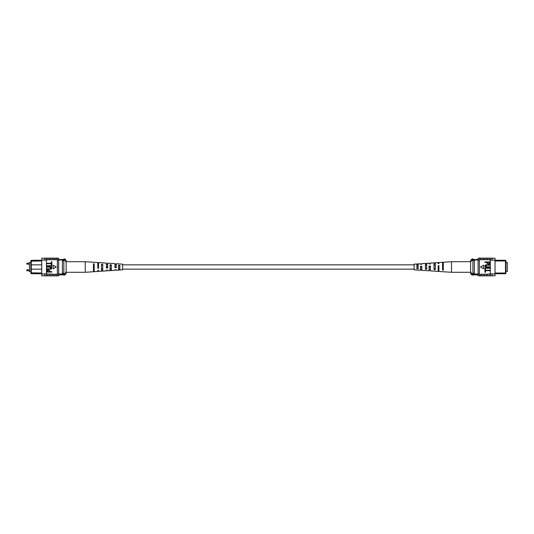 <?xml version="1.0" encoding="UTF-8"?>
<svg xmlns="http://www.w3.org/2000/svg" width="534" height="534" viewBox="0 0 534 534"><rect width="100%" height="100%" fill="white"/><g stroke="black" fill="none" stroke-linecap="round" stroke-linejoin="round"><path stroke-width="0.8" d="M414.144 269.149L122.613 269.149M414.144 264.851L122.613 264.851M30.832 262.481L29.457 262.481L29.457 271.519L30.832 271.519M60.963 259.537L63.112 259.537M41.739 264.851L31.266 264.851L31.266 273.728L30.832 273.234L30.832 260.766L31.266 260.272L41.018 260.258M31.266 260.272L31.266 264.851L30.832 265.278M41.739 260.972L30.832 261.219M41.031 273.728L31.266 273.728M58.667 259.971L63.833 259.971M58.667 259.537L63.833 259.537M58.667 274.029L63.833 274.029M30.832 268.722L31.266 269.149L41.739 269.149M30.832 272.781L41.739 273.028M62.398 274.029L62.398 259.971M62.398 260.685L63.833 260.685L63.833 258.91L64.694 258.91L64.694 260.185L63.833 260.185M64.694 258.91L66.129 260.345L66.129 273.655L64.694 275.09L64.694 273.815L63.833 273.815L63.833 260.685M62.398 273.315L63.833 273.315M64.694 273.815L66.129 272.013M66.129 261.987L64.694 260.185M64.694 275.09L63.833 275.09L63.833 273.815M44.249 275.764L44.602 275.778L44.249 275.764M44.602 258.222L44.249 258.236L44.602 258.222M51.925 275.778L53.213 275.778M43.888 275.778L41.739 275.778L41.739 273.889L53.213 274.156L53.213 275.904L54.788 275.904L54.788 274.316L53.213 274.316M49.055 275.778L50.343 275.778M54.788 275.778L56.083 275.778M54.788 274.316L56.083 274.156L56.083 275.904L57.372 275.904L57.372 273.889L58.667 273.889L58.667 258.222L57.372 258.222M56.083 274.316L57.372 274.316M44.602 274.042L44.602 275.904L46.184 275.904L46.184 274.042M47.473 274.316L47.473 275.904L49.055 275.904L49.055 274.316M50.343 274.316L50.343 275.904L51.925 275.904L51.925 274.316M41.739 273.889L41.739 260.111L46.471 260.111L46.471 273.889M56.083 259.684L56.083 258.096L57.372 258.096L57.372 259.684L47.473 259.684L46.471 260.111M41.739 260.111L41.739 258.222L43.888 258.222M57.372 259.684L57.372 260.111L58.667 260.111M51.925 259.684L51.925 258.096L50.343 258.096L50.343 259.684M49.055 259.684L49.055 258.096L47.473 258.096L47.473 259.684M46.184 260.111L46.184 258.096L44.602 258.096L44.602 260.111M46.184 259.958L44.602 259.958M53.213 259.684L53.213 258.096L54.788 258.096L54.788 259.684M57.372 275.778L58.667 275.778L58.667 273.889M46.184 273.889L44.602 273.889M57.372 273.889L57.372 260.111M51.851 271.666L51.851 272.053L46.832 272.053L46.925 270.291L48.287 269.703L49.829 270.865L49.829 271.666L51.851 271.666M49.241 271.666L49.241 270.845L48.314 270.097L47.419 270.851L47.419 271.666L49.241 271.666M49.722 267.16L46.832 267.16L46.832 266.773L49.722 266.773C50.864 266.606 51.598 267.007 51.918 267.975C51.611 268.949 50.877 269.356 49.722 269.183L46.832 269.183L46.832 268.796L49.722 268.796L51.331 268.001L49.722 267.16M51.851 264.163L51.851 266.119L46.832 266.119L46.832 265.725L51.264 265.725L51.264 264.163L51.851 264.163M51.851 261.753L51.851 263.709L46.832 263.709L46.832 263.315L51.264 263.315L51.264 261.753L51.851 261.753M56.217 267L53.113 265.204L53.113 268.796L56.217 267M118.601 270.05L122.613 269.844L122.613 264.156L116.232 263.743L116.232 267.647L114.957 267.701L114.957 263.656L107.668 263.182L107.668 267.975L106.393 268.021L106.393 263.095L98.556 262.588L98.556 268.315L97.829 268.342L97.829 262.534L85.26 261.713L85.26 272.287L66.129 272.287M110.037 268.402L111.312 268.355M93.457 268.929L94.184 268.902M101.473 268.675L102.748 268.635M118.601 268.115L119.876 268.075M116.232 267.194L116.232 266.806L114.957 266.78L114.957 267.22L116.232 267.194M107.668 267.374L107.668 266.626L106.393 266.599L106.393 267.401L107.668 267.374M97.829 266.419L98.556 266.433M97.829 264.403L98.556 264.417M106.393 264.584L107.668 264.61M114.957 264.764L116.232 264.797M116.232 269.73L114.957 269.797M107.668 270.197L106.393 270.264M85.26 272.287L93.457 271.746L93.457 263.796L94.184 263.843L94.184 271.699L97.829 271.466L97.829 270.738M97.829 263.642L98.556 263.669M106.393 263.963L107.668 264.01M114.957 264.29L116.232 264.337M106.393 270.037L106.393 270.905L102.748 271.138L102.748 264.323L101.473 264.257L101.473 271.225L98.556 271.412L98.556 270.331L97.829 270.358M107.668 269.99L107.668 270.818L110.037 270.665L110.037 264.744L111.312 264.817L111.312 270.578L114.957 270.344L114.957 269.71M116.232 269.663L116.232 270.257L118.601 270.104L118.601 265.244L119.876 265.318L119.876 270.024M93.457 271.499L94.184 271.459M101.473 271.045L102.748 270.972M110.037 270.551L111.312 270.478M98.556 267.567L97.829 267.581M93.457 270.224L94.184 270.197M94.184 265.098L93.457 265.071M101.473 269.97L102.748 269.93M102.748 265.365L101.473 265.325M110.037 269.697L111.312 269.65M111.312 265.645L110.037 265.598M118.601 269.41L119.876 269.37M119.876 265.925L118.601 265.885M505.925 262.481L507.3 262.481L507.3 271.519L505.925 271.519M495.726 260.272L505.491 260.272L505.925 260.766L505.925 273.234L505.491 273.728L495.726 273.728M495.018 273.028L505.491 273.028L505.491 260.972L495.018 260.972M505.925 261.219L505.491 260.272M478.09 259.537L472.924 259.537M478.09 259.971L472.924 259.971M478.09 274.029L472.924 274.029M474.359 259.971L474.359 260.685L472.924 260.685L472.924 275.09L472.063 275.09L472.063 273.815L472.924 273.815M472.063 260.185L470.628 261.987L470.628 260.345L472.063 258.91L472.063 260.185L472.924 260.185L472.924 260.685M474.359 260.685L474.359 273.315L472.924 273.315M474.359 273.315L474.359 274.029M505.491 273.728L505.925 272.781M470.628 268.595L470.628 272.013L472.063 273.815M472.063 275.09L470.628 273.655L470.628 261.987M472.063 258.91L472.924 258.91L472.924 260.185M492.508 275.764L492.148 275.778L492.508 275.764M492.148 258.222L492.508 258.236L492.148 258.222M484.832 275.778L483.544 275.778M487.702 275.778L486.407 275.778M481.962 275.778L480.673 275.778M479.378 274.316L480.673 274.316L480.673 275.904L479.378 275.904L479.378 273.889L478.09 273.889L478.09 275.778L479.378 275.778M481.962 274.316L483.544 274.316L483.544 275.904L481.962 275.904L481.962 274.156L480.673 274.316M492.148 274.042L492.148 275.904L490.572 275.904L490.572 274.042L492.148 273.889L483.544 274.316M489.277 274.316L489.277 275.904L487.702 275.904L487.702 274.316M486.407 274.316L486.407 275.904L484.832 275.904L484.832 274.316M492.869 258.222L495.018 258.222L495.018 260.111L492.148 260.111L492.148 258.096L490.572 258.096L490.572 260.111L489.277 259.684L479.378 259.684L479.378 258.096L480.673 258.096L480.673 259.684M479.378 258.222L478.09 258.222L478.09 260.111L479.378 260.111L479.378 259.684M486.407 259.684L486.407 258.096L484.832 258.096L484.832 259.684M489.277 259.684L489.277 258.096L487.702 258.096L487.702 259.684M492.148 259.958L490.572 259.958M481.962 259.684L481.962 258.096L483.544 258.096L483.544 259.684M495.018 260.111L495.018 275.778L492.869 275.778M495.018 273.889L492.148 273.889M479.378 260.111L479.378 273.889M478.09 260.111L478.09 273.889M490.572 260.111L492.148 260.111M490.285 273.889L490.285 260.111M484.905 262.334L484.905 261.947L489.925 261.947L489.832 263.709L488.47 264.297L486.928 263.135L486.928 262.334L484.905 262.334M487.515 262.334L487.515 263.155L488.443 263.903L489.338 263.149L489.338 262.334L487.515 262.334M487.035 266.84L489.925 266.84L489.925 267.227L487.035 267.227C485.887 267.394 485.159 266.993 484.839 266.025C485.146 265.051 485.873 264.644 487.035 264.817L489.925 264.817L489.925 265.204L487.035 265.204L485.426 265.999L487.035 266.84M484.905 269.837L484.905 267.881L489.925 267.881L489.925 268.275L485.493 268.275L485.493 269.837L484.905 269.837M484.905 272.247L484.905 270.291L489.925 270.291L489.925 270.685L485.493 270.685L485.493 272.247L484.905 272.247M480.533 267L483.644 268.796L483.644 265.204L480.533 267M418.155 263.95L414.144 264.156L414.144 269.844L420.518 270.257L420.518 266.353L421.8 266.299L421.8 270.344L429.082 270.818L429.082 266.025L430.364 265.979L430.364 270.905L438.194 271.412L438.194 265.685L438.921 265.658L438.921 271.466L451.497 272.287L451.497 261.713L470.628 261.713M425.438 264.35L426.719 264.303M426.719 268.402L425.438 268.355M442.566 263.803L443.3 263.776M443.3 268.929L442.566 268.902M434.002 264.07L435.283 264.03M435.283 268.675L434.002 268.635M416.88 264.63L418.155 264.59M418.155 268.115L416.88 268.075M421.8 266.78L420.518 266.806L420.518 267.194L421.8 267.22L421.8 266.78M430.364 266.599L429.082 266.626L429.082 267.374L430.364 267.401L430.364 266.599M438.921 266.419L438.194 266.433M420.518 264.27L421.8 264.29L421.8 263.656L425.438 263.422L425.438 269.183L426.719 269.256L426.719 263.335L429.082 263.182L429.082 264.01L430.364 263.736M425.438 263.522L426.719 263.449M430.364 263.963L430.364 263.095L434.002 262.861L434.002 269.677L435.283 269.743L435.283 262.775L438.194 262.588L438.194 263.669L438.921 263.642L438.921 262.534L442.566 262.301L442.566 270.157L443.3 270.204L443.3 262.254L451.497 261.713M442.566 262.541L443.3 262.501M434.002 263.028L435.283 262.955M416.88 263.976L416.88 268.682L418.155 268.756L418.155 263.896L420.518 263.743L420.518 264.337M438.921 263.642L438.921 263.262M438.194 270.331L438.921 270.358M429.082 269.99L430.364 270.037M420.518 269.663L421.8 269.71M438.194 267.567L438.921 267.581M438.194 269.583L438.921 269.597M429.082 269.39L430.364 269.416M420.518 269.203L421.8 269.236M442.566 265.098L443.3 265.071M434.002 265.365L435.283 265.325M425.438 265.645L426.719 265.598M416.88 265.925L418.155 265.885M29.457 263.195L27.067 263.195L27.067 264.176L26.7 263.809M29.457 269.824L27.067 269.824L27.067 270.805L26.7 270.438M27.067 264.176L29.457 264.176M27.067 270.805L29.457 270.805M27.067 269.824L26.7 270.191M27.067 263.195L26.7 263.562M58.667 274.89L63.833 274.89M46.184 258.222L47.473 258.222M46.184 275.778L47.473 275.778M54.788 258.222L56.083 258.222M49.055 258.222L50.343 258.222M51.925 258.222L53.213 258.222M85.26 261.713L66.129 261.713M478.09 274.89L472.924 274.89M490.572 258.222L489.277 258.222M490.572 275.778L489.277 275.778M481.962 258.222L480.673 258.222M487.702 258.222L486.407 258.222M484.832 258.222L483.544 258.222M451.497 272.287L470.628 272.287"/></g></svg>

